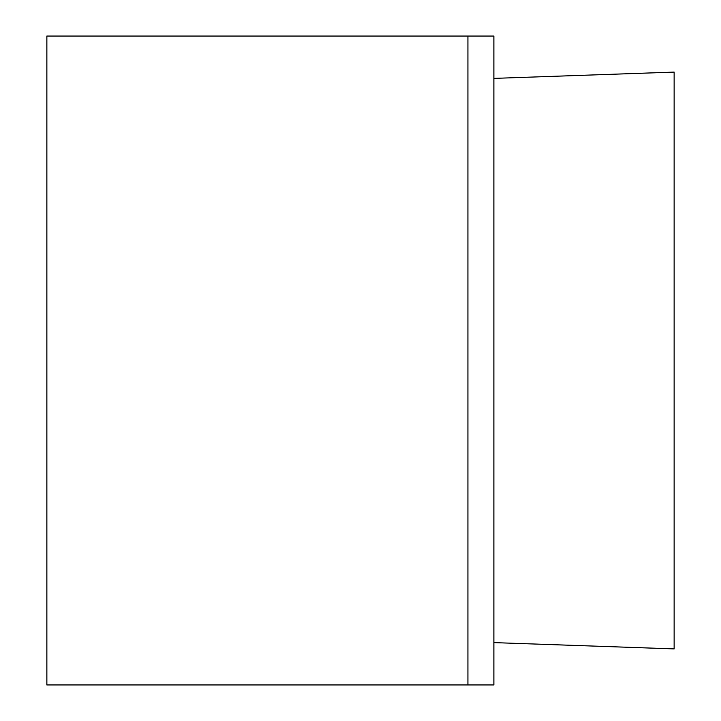 <?xml version="1.0" encoding="UTF-8"?>
<svg xmlns="http://www.w3.org/2000/svg" width="721" height="721" viewBox="0 0 721 721"><rect width="100%" height="100%" fill="white"/><g stroke="black" fill="none" stroke-linecap="round" stroke-linejoin="round"><path stroke-width="1.08" d="M46.865 36.05L467.929 36.05L467.929 684.95L46.865 684.95L46.865 36.05M493.885 36.05L467.929 36.05L467.929 684.95L493.885 684.95L493.885 36.05M493.885 78.391L674.135 72.1L674.135 648.9L493.885 642.609"/></g></svg>

